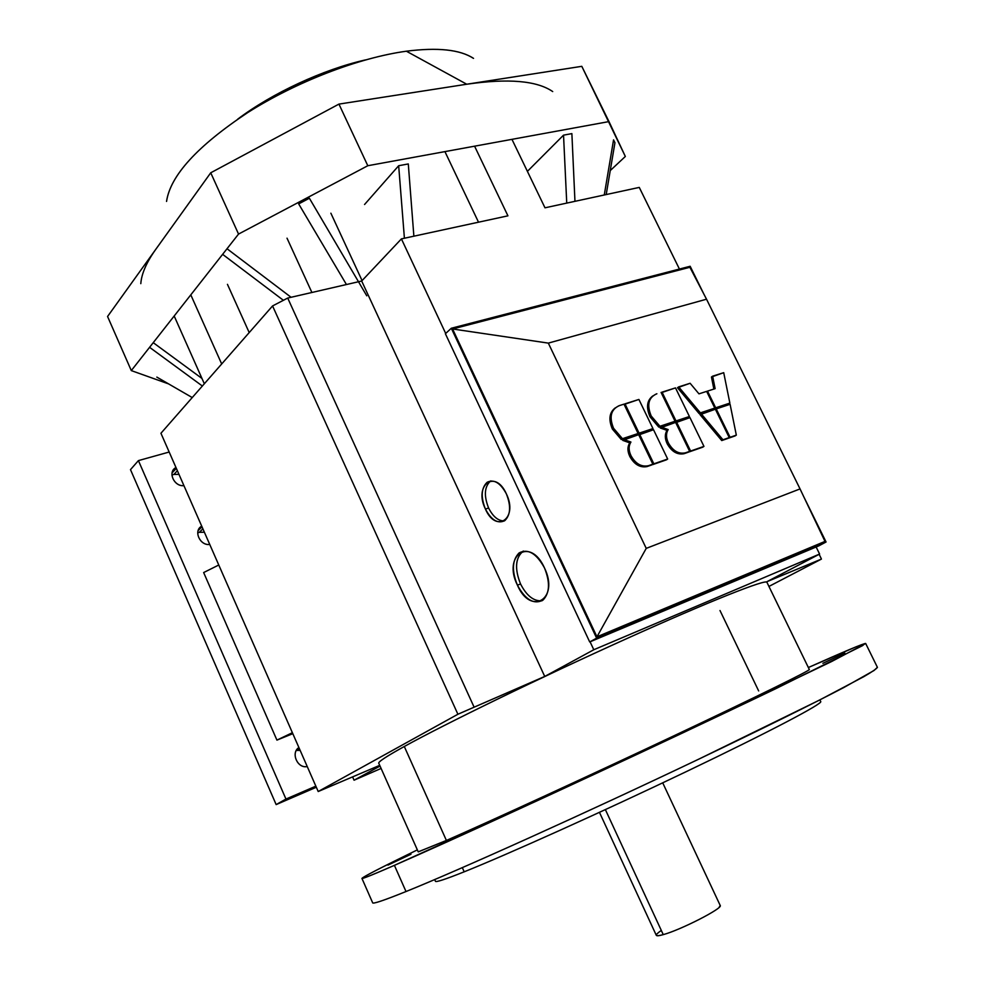 <?xml version="1.0" encoding="UTF-8"?>
<svg xmlns="http://www.w3.org/2000/svg" width="985" height="985" viewBox="0 0 985 985"><rect width="100%" height="100%" fill="white"/><g stroke="black" fill="none" stroke-linecap="round" stroke-linejoin="round"><path stroke-width="1.48" d="M140.806 283.643C141.508 273.842 146.445 262.478 155.63 249.55L210.728 172.794L338.938 104.102L466.742 84.23L406.374 51.208C359.033 57.672 296.251 81.792 247.629 112.647C197.406 146.002 170.38 175.589 166.564 201.383C170.38 175.589 197.406 146.002 247.629 112.647C296.251 81.792 359.033 57.672 406.374 51.208C437.746 47.206 460.13 49.595 473.526 58.374C460.13 49.595 437.746 47.206 406.374 51.208L466.742 84.23L581.803 66.327L338.938 104.102L466.742 84.23C508.272 78.234 536.923 80.684 552.708 91.568C536.923 80.684 508.272 78.234 466.742 84.23L406.374 51.208L466.742 84.23L581.803 66.327L608.989 121.586L367.799 165.726L238.542 234.073L131.3 370.594L168.57 383.891L131.3 370.594L168.57 383.891L131.3 370.594L107.562 316.493L210.728 172.794L338.938 104.102L210.728 172.794L238.542 234.073L131.3 370.594L238.542 234.073L367.799 165.726L238.542 234.073L210.728 172.794L155.63 249.55C146.445 262.478 141.508 273.842 140.806 283.643M408.295 163.941L413.872 236.191L408.295 163.941L413.872 236.191L408.295 163.941L398.666 165.726L364.561 204.498L398.666 165.726L408.295 163.941M404.404 238.235L398.666 165.726L364.561 204.498L398.666 165.726L404.404 238.235M566.744 203.107L563.531 135.154L527.406 171.353L563.531 135.154L571.879 133.615L574.957 201.322L571.879 133.615L574.957 201.322L571.879 133.615L563.531 135.154L571.879 133.615L563.531 135.154L527.406 171.353L563.531 135.154L566.744 203.107M610.257 170.565L625.34 156.467L608.989 121.586L367.799 165.726L338.938 104.102L367.799 165.726L608.989 121.586L581.803 66.327L338.938 104.102L367.799 165.726L608.989 121.586L625.34 156.467L581.803 66.327L625.34 156.467L610.257 170.565M237.754 119.111C272.303 93.058 323.166 69.479 365.41 59.913C323.166 69.479 272.303 93.058 237.754 119.111M166.539 201.432C170.319 175.662 197.308 146.1 247.506 112.709C296.226 81.804 358.996 57.659 406.374 51.208C437.623 47.231 459.97 49.595 473.379 58.312C459.97 49.595 437.623 47.231 406.374 51.208C358.996 57.659 296.226 81.804 247.506 112.709C197.308 146.1 170.319 175.662 166.539 201.432M365.152 59.986C318.906 71.462 276.465 91.149 237.828 119.062C276.465 91.149 318.906 71.462 365.152 59.986M202.356 386.009L149.585 347.311L202.356 386.009M153.229 342.669L201.974 378.462L153.229 342.669M227.449 284.333L249.205 332.585L227.449 284.333M156.837 377.107L192.235 397.558L156.837 377.107M311.9 292.496L287.017 238.173L311.9 292.496M227.018 248.737L291.08 297.285L227.018 248.737M283.397 300.302L222.622 254.339L283.397 300.302M221.687 363.97L204.326 383.768L174.185 316L204.326 383.768L221.687 363.97L204.326 383.768L174.185 316L204.326 383.768L221.687 363.97L190.794 294.86L221.687 363.97M362.074 280.602L330.874 213.203L362.074 280.602M309.376 198.231L366.777 295.82L309.376 198.231L366.777 295.82L309.376 198.231L298.664 203.895L309.376 198.231L298.664 203.895L346.437 284.53L298.664 203.895L346.437 284.53L298.664 203.895L309.376 198.231M614.935 142.763L606.206 194.562L614.935 142.763L606.206 194.562L614.935 142.763L613.556 139.87L614.935 142.763L613.556 139.87L604.273 194.981L613.556 139.87L604.273 194.981L613.556 139.87L614.935 142.763M504.369 520.917C498.262 521.028 493.005 516.719 488.597 508.001L485.433 509.085C491.429 520.215 497.893 524.057 504.825 520.609C510.624 514.847 511.129 505.933 506.352 493.842C500.343 482.785 493.928 478.944 487.119 482.293C481.209 488.043 480.655 496.969 485.433 509.085L488.597 508.001C483.82 495.911 484.386 486.984 490.296 481.234L490.875 480.865M523.355 551.046C515.352 557.547 514.416 568.53 520.548 583.982C514.749 569.539 515.315 558.803 522.259 551.772L523.367 551.046M517.42 585.176L520.548 583.982L517.42 585.176C525.424 599.877 533.944 604.852 543.006 600.099C549.765 593.068 550.258 582.332 544.459 567.889C536.419 553.324 527.96 548.337 519.095 552.93C512.175 559.96 511.609 570.709 517.42 585.176C502.375 555.257 530.312 536.135 544.459 567.889C559.739 599.052 530.706 616.364 517.42 585.176M542.045 600.776C533.796 601.441 526.63 595.839 520.548 583.982M506.352 493.842C518.455 518.43 496.071 533.919 485.433 509.085C473.489 485.285 495.196 468.651 506.352 493.842M593.795 649.743L590.077 641.801L593.795 649.743L544.73 676.449L593.795 649.743L819.606 554.05L593.795 649.743M445.7 333.447L401.412 238.887L361.68 281.021L544.73 676.449L457.902 714.248L318.204 791.521L379.717 765.345L318.204 791.521L457.902 714.248L544.73 676.449L361.68 281.021L401.412 238.887L507.928 215.826L401.412 238.887L445.7 333.447M307.234 766.539C297.507 768.842 290.489 752.786 298.898 747.541C290.526 752.86 297.482 768.756 307.221 766.527M298.307 748.034L298.935 747.64L298.307 748.034M299.243 748.329L296.657 749.905L299.243 748.329M296.325 750.447L300.129 750.361M201.728 526.199C193.146 530.583 199.844 545.875 209.743 544.446C199.869 545.949 193.109 530.496 201.716 526.175M198.182 530.521L202.011 526.84L198.182 530.521M199.315 532.319L202.898 528.871L199.302 532.331L204.363 532.208M183.924 485.642C174.013 486.91 167.315 471.618 175.983 467.543L175.552 467.813C167.475 472.32 174.259 486.799 183.912 485.617M172.079 472.898L176.327 468.343L172.079 472.898M173.902 474.425L171.919 474.992L173.902 474.425L177.374 470.719L173.902 474.425L178.987 474.401M292.373 732.705L276.933 740.117L292.804 733.677L276.933 740.117L203.649 572.556L218.768 565.008L203.649 572.556L276.933 740.117L292.373 732.705M199.302 532.331L197.726 532.823L199.302 532.331M316.32 787.249L276.157 804.597L130.488 469.636L276.157 804.597L316.32 787.249M169.174 452.029L138.417 460.611L285.958 799.057L315.853 786.165L285.958 799.057L276.157 804.597L285.958 799.057L138.417 460.611L130.488 469.636L138.417 460.611L169.174 452.029M352.679 777.091L354.058 780.206L380.038 766.071L354.058 780.206L381.096 768.435L354.058 780.206L352.679 777.091M378.843 763.375C377.489 762.255 385.972 756.628 404.293 746.495C444.912 724.024 540.95 677.298 626.041 638.933C711.121 600.542 767.069 578.515 766.97 582.381L766.909 582.27C765.85 578.971 709.434 601.269 624.564 639.597C539.829 677.852 444.727 724.135 404.293 746.495C386.465 756.357 377.969 761.947 378.794 763.264L418.243 851.877L446.402 840.451L418.231 851.84M768.94 586.432L821.416 559.098L767.044 581.642L819.606 554.05L767.044 581.642L821.416 559.098L768.94 586.432M478.513 222.191L444.925 151.616L478.513 222.191M544.988 207.81L639.265 187.409L544.988 207.81L511.954 139.341L544.988 207.81M160.937 433.265L272.562 305.941L287.706 298.061L361.68 281.021L287.706 298.061L473.871 706.664L287.706 298.061L272.562 305.941L457.902 714.248L272.562 305.941L160.937 433.265L318.204 791.521L160.937 433.265M679.428 269.065L639.265 187.409L679.428 269.065M474.585 146.186L507.928 215.826L474.585 146.186M638.662 434.668L623.911 439.569L630.929 442.043C628.492 445.934 628.529 450.527 631.053 455.809C635.694 463.91 641.53 467.198 648.549 465.683L652.858 464.181L638.662 434.668L652.858 464.181L647.354 466.471C640.349 467.998 634.512 464.711 629.883 456.609C627.359 451.339 627.322 446.759 629.76 442.856L622.742 440.381L638.662 434.668M698.968 393.852L690.116 383.276L678.665 386.896L700.409 412.863L714.814 408.085L706.639 391.377L698.968 393.852L706.639 391.377L714.814 408.085L699.215 413.675L677.495 387.733L690.116 383.276L698.968 393.852M730.094 437.291L736.324 435.124L730.094 404.306L716.218 408.91L730.094 437.291L728.888 438.079L735.105 435.912L728.888 438.079L730.094 437.291L716.218 408.91L730.094 404.306L736.324 435.124L730.094 437.291M722.965 439.778L729.232 437.586L715.356 409.206L701.271 413.872L722.965 439.778L721.746 440.566L700.076 414.685L715.356 409.206L729.232 437.586L722.965 439.778L701.271 413.872L700.076 414.685L721.746 440.566L728.026 438.374L722.965 439.778M623.985 404.145L619.627 405.524C610.946 409.206 608.927 416.79 613.544 428.253L622.458 438.694L638.108 433.511L623.985 404.145L638.108 433.511L621.289 439.519L612.387 429.078C608.324 419.487 609.296 412.395 615.342 407.815C609.296 412.407 608.324 419.499 612.387 429.078L613.544 428.253C609.013 417.111 610.848 409.6 619.048 405.721L623.985 404.145M652.833 395.921C646.911 400.353 645.975 407.322 650.038 416.827L651.208 416.002C646.714 405.057 648.425 397.706 656.342 393.951L656.884 393.766C648.512 397.337 646.616 404.749 651.208 416.002L659.95 426.271L675.057 421.26L661.083 392.436L675.057 421.26L658.768 427.084L650.038 416.827C645.975 407.31 646.899 400.341 652.846 395.908M675.611 422.393L661.366 427.133L668.187 429.583C665.86 433.388 665.958 437.882 668.446 443.065C673.026 451.019 678.702 454.27 685.486 452.817L689.66 451.364L675.611 422.393L689.66 451.364L684.292 453.617C677.508 455.07 671.832 451.819 667.251 443.866C664.764 438.694 664.678 434.2 667.005 430.396L660.184 427.946L675.611 422.393M715.122 388.656L707.513 391.107L715.676 407.802L729.86 403.099L723.716 372.675L712.635 376.171L715.122 388.656L712.635 376.171L711.453 377.009L713.854 389.063L711.453 377.009L723.716 372.675L729.86 403.099L714.482 408.615L715.676 407.802L707.513 391.107L715.122 388.656M596.959 636.815L824.999 541.393L800.042 488.917L646.234 548.374L596.959 636.815L646.234 548.374L548.325 343.112L452.571 328.978L596.959 636.815L452.571 328.978L548.325 343.112L706.528 299.206L689.894 267.28L452.571 328.978L689.894 267.28L706.528 299.206L548.325 343.112L646.234 548.374L800.042 488.917L706.528 299.206L800.042 488.917L824.999 541.393L596.959 636.815M651.676 464.969L647.354 466.471L651.676 464.969M713.608 408.898L699.215 413.675L713.608 408.898M652.649 464.637L666.476 459.823L652.649 464.637M637.923 434.003L651.799 429.398L637.923 434.003M673.875 422.072L658.768 427.084L673.875 422.072M688.453 452.164L684.292 453.617L688.453 452.164M688.232 417.32L674.7 421.506L676.005 420.94L662.043 392.141L675.501 387.893L689.414 416.507L688.232 417.32L689.414 416.507L675.501 387.893L661.23 392.732L662.043 392.141L676.005 420.94L689.414 416.507L674.824 421.765L688.232 417.32M689.401 451.832L702.748 447.178L689.401 451.832M690.153 266.27L451.315 328.251L596.627 638.132L826.07 541.996L803.92 497.068L826.07 541.996L596.627 638.132L451.315 328.251L690.153 266.27L703.93 294.219L690.153 266.27M589.707 641.961L445.392 333.73L451.315 328.251L445.392 333.73L589.707 641.961L596.627 638.132L589.707 641.961L818.683 545.924L589.707 641.961M816.134 546.995L819.606 554.05L816.134 546.995M599.459 812.354L656.293 935.307C656.675 936.07 658.99 935.849 663.25 934.63L605.381 809.621L663.25 934.63C654.705 936.895 654.052 935.504 661.304 930.431M663.25 934.63C680.758 929.914 723.31 908.096 720.22 905.498L719.05 907.444M434.693 879.58L435.432 881.255C435.752 882.498 445.343 879.346 464.194 871.811L462.322 867.65L464.194 871.811C506.832 854.771 602.623 811.677 685.831 771.846C769.211 731.953 822.401 703.893 820.739 701.591L820.714 701.517C823.546 703.265 770.861 731.129 687.321 771.132C603.768 811.16 507.029 854.697 464.194 871.811C444.814 879.556 435.222 882.671 435.395 881.169M844.761 653.006L822.894 663.311L844.761 653.006M410.967 854.241L387.955 865.113L410.967 854.241M569.453 784.971L592.145 774.604L569.453 784.971M361.963 878.46L372.65 902.777C372.872 904.156 383.99 900.413 406.005 891.536C458.53 870.383 585.718 813.056 697.737 759.644C760.395 729.737 812.428 703.992 844.034 687.407L874.077 670.465L877.401 667.301C876.958 668.519 872.476 671.622 863.931 676.596L818.855 700.409L699.35 758.869C587.072 812.44 458.665 870.334 406.005 891.536C383.448 900.635 372.318 904.353 372.613 902.691M406.005 891.536L394.406 865.347C372.699 874.791 361.877 879.149 361.938 878.398C363.403 876.675 381.872 867.169 417.357 849.883C359.353 878.115 339.874 889.147 394.406 865.347L406.005 891.536M808.353 667.522C844.834 651.257 863.943 643.254 865.68 643.5L831.438 661.625L684.673 732.003C572.691 784.799 446.193 842.828 394.406 865.347L535.261 801.63C618.026 763.474 709.926 720.294 775.355 688.897L862.466 645.692L865.199 643.464L856.1 646.8L808.353 667.522M809.301 669.48C811.468 669.812 757.243 696.506 672.115 736.657C586.974 776.808 489.102 821.773 446.402 840.451L404.293 746.495L446.402 840.451C488.917 821.859 585.841 777.337 670.625 737.359C755.581 697.306 810.298 670.391 809.325 669.517L766.909 582.27M719.998 610.515L758.659 690.928M107.562 316.493L131.3 370.594L238.542 234.073L210.728 172.794L107.562 316.493L131.3 370.594L107.562 316.493M238.542 234.073L367.799 165.726L338.938 104.102L210.728 172.794L238.542 234.073M819.126 554.296L821.219 558.544L819.126 554.296M629.883 456.609C634.389 464.538 640.115 467.863 647.034 466.582L648.216 465.794C641.297 467.062 635.571 463.738 631.053 455.809L629.883 456.609L631.053 455.809C628.541 450.527 628.492 445.946 630.929 442.043L623.911 439.569L622.742 440.381L629.76 442.856L630.929 442.043L629.76 442.856C627.322 446.759 627.371 451.339 629.883 456.609M699.215 413.675L700.409 412.863L678.665 386.896L677.495 387.733L699.215 413.675M666.476 459.823L653.843 463.837L639.647 434.336L653.523 429.731L638.797 434.939L639.647 434.336L653.843 463.837L667.67 459.022L653.523 429.731L667.67 459.022L666.476 459.823M735.105 435.912L736.324 435.124L735.105 435.912M715.467 409.428L716.218 408.91L715.467 409.428M651.799 429.398L639.093 433.178L624.97 403.838L638.908 399.442L624.133 404.453L624.97 403.838L639.093 433.178L652.969 428.586L638.908 399.442L652.969 428.586L651.799 429.398M728.026 438.374L729.232 437.586L728.026 438.374M622.458 438.694L638.108 433.511L622.458 438.694L613.544 428.253L612.387 429.078L621.289 439.519L622.458 438.694M650.038 416.827L658.768 427.084L659.95 426.271L651.208 416.002L650.038 416.827M667.251 443.866C671.721 451.659 677.286 454.935 683.984 453.716L685.191 452.915C678.493 454.147 672.903 450.859 668.446 443.065L667.251 443.866L668.446 443.065C665.958 437.894 665.872 433.4 668.187 429.583L661.366 427.133L660.184 427.946L667.005 430.396L668.187 429.583L667.005 430.396C664.69 434.2 664.776 438.694 667.251 443.866M702.748 447.178L690.608 451.044L676.56 422.085L689.968 417.628L675.735 422.651L676.56 422.085L690.608 451.044L703.955 446.39L689.968 417.628L703.955 446.39L702.748 447.178M706.762 391.624L707.513 391.107L706.762 391.624M715.676 407.802L729.86 403.099L715.676 407.802M818.683 545.924L826.07 541.996L818.683 545.924M487.119 482.293L490.296 481.234M519.095 552.93L522.259 551.772M299.329 748.538L296.399 750.336M201.753 526.249L198.884 529.007M175.552 467.813L172.868 470.695M720.22 905.498L662.72 782.841M819.914 699.879L820.739 701.591M877.438 667.387L865.692 643.5M647.034 466.582L648.216 465.794M683.984 453.716L685.191 452.915"/></g></svg>
